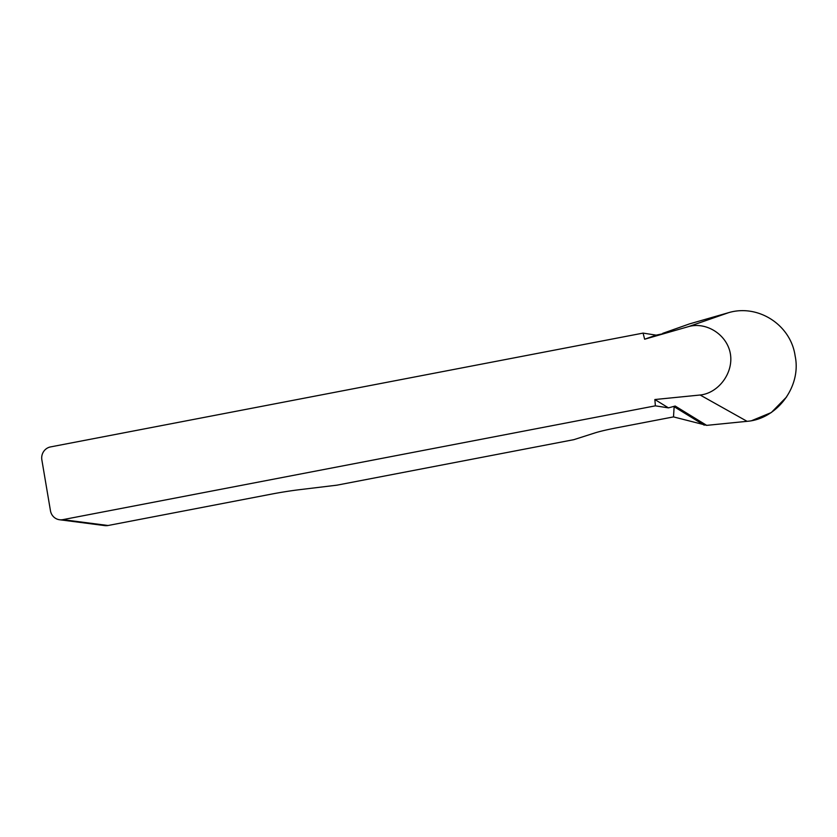 <?xml version="1.0" encoding="UTF-8"?>
<svg xmlns="http://www.w3.org/2000/svg" width="837" height="837" viewBox="0 0 837 837"><rect width="100%" height="100%" fill="white"/><g stroke="black" fill="none" stroke-linecap="round" stroke-linejoin="round"><path stroke-width="1.26" d="M662.674 333.367L689.51 323.898L728.703 312.64C757.998 303.925 790.829 324.704 795.14 355.997C801.658 386.453 777.113 419.065 747.085 421.325L706.669 425.363L673.503 416.899L616.712 427.812A37.006 3.045 170.4 0 0 594.814 432.959L573.879 439.655L336.955 485.167L299.343 489.708A37.006 3.045 170.4 0 0 271.596 494.092L108.078 525.5A11.101 10.682 97.4 0 1 104.803 525.605L59.563 519.746A11.101 10.682 -82.6 0 1 50.461 510.758L41.85 459.848A11.101 10.682 -82.6 0 1 50.534 446.916L643.078 333.105L656.156 335.145L661.837 333.984M673.503 416.899L674.141 406.719L675.177 406.039L668.46 407.881L655.381 405.84L654.858 399.531L700.14 395.012C718.198 393.212 733.651 373.26 730.387 353.884C727.123 334.507 706.177 321.544 688.569 326.597L644.647 339.215L643.078 333.105M59.563 519.746A11.101 10.682 -82.6 0 0 62.838 519.651L655.381 405.84M654.858 399.531L668.46 407.881M706.669 425.363L675.177 406.039M644.647 339.215L656.156 335.145M689.51 323.898L662.873 333.314M704.21 425.165L674.141 406.719M751.71 420.645L771.295 412.557L786.665 396.884M62.838 519.651L108.078 525.5M747.085 421.325L700.14 395.012M728.703 312.64L688.569 326.597"/></g></svg>
